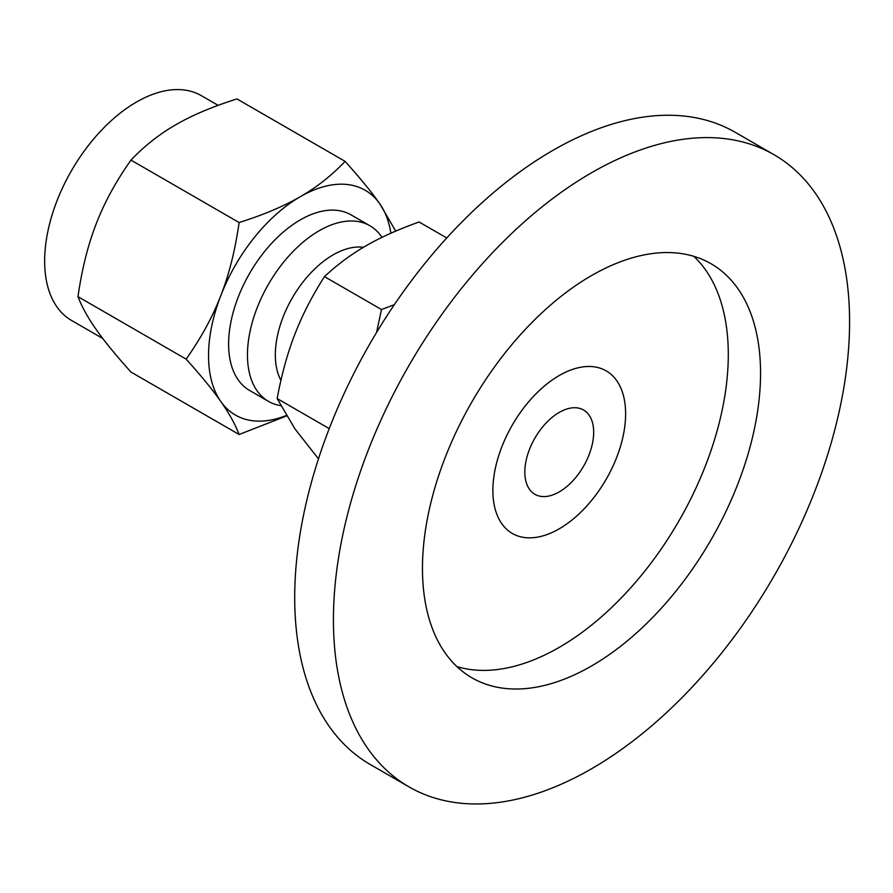 <?xml version="1.0" encoding="UTF-8"?>
<svg xmlns="http://www.w3.org/2000/svg" width="893" height="893" viewBox="0 0 893 893"><rect width="100%" height="100%" fill="white"/><g stroke="black" fill="none" stroke-linecap="round" stroke-linejoin="round"><path stroke-width="1.34" d="M559.241 375.518A93.865 54.194 -60 0 1 606.18 370.874A93.865 54.194 -60 0 1 606.18 479.262A93.865 54.194 -60 0 1 512.314 533.456A93.865 54.194 -60 0 1 497.926 458.232A93.865 54.194 -60 0 1 559.241 375.518M409.016 786.878L370.305 764.531A364.991 210.726 -60 0 1 314.358 472.051A364.991 210.726 -60 0 1 552.789 150.426A364.991 210.726 -60 0 1 735.285 132.343L773.997 154.701A364.991 210.726 -60 0 1 829.943 447.17A364.991 210.726 -60 0 1 591.512 768.795A364.991 210.726 -60 0 1 409.016 786.878A364.991 210.726 -60 0 1 353.07 494.409A364.991 210.726 -60 0 1 591.512 172.773A364.991 210.726 -60 0 1 773.997 154.701M693.816 256.324A239.067 138.024 -60 0 1 710.694 451.445A239.067 138.024 -60 0 1 559.241 647.358A239.067 138.024 -60 0 1 456.937 666.613M591.512 665.988A239.067 138.024 -60 0 1 471.973 677.82A239.067 138.024 -60 0 1 435.326 486.261A239.067 138.024 -60 0 1 591.512 275.591A239.067 138.024 -60 0 1 711.04 263.748A239.067 138.024 -60 0 1 747.687 455.318A239.067 138.024 -60 0 1 591.512 665.988M390.877 233.229A129.786 74.934 120 0 0 379.793 203.794L395.722 231.108M286.486 415.982L239.123 434.5C235.172 424.197 229.077 413.213 220.828 401.537A129.786 74.934 120 0 0 286.206 415.524M220.828 401.537C212.701 389.928 201.137 375.786 186.135 359.12C201.137 337.878 212.701 316.691 220.828 295.561A129.786 74.934 120 0 0 220.828 401.537M220.828 295.561C229.077 274.508 235.172 250.174 239.123 222.547C263.602 214.8 283.996 206.171 300.305 196.694A129.786 74.934 120 0 0 220.828 295.561M300.305 196.694C316.736 187.273 331.66 175.497 345.1 161.365C360.102 178.042 371.667 192.185 379.793 203.794A129.786 74.934 120 0 0 300.305 196.694M239.123 434.5L130.97 372.057C115.967 355.381 104.403 341.238 96.277 329.629C88.039 317.953 81.933 306.969 77.981 296.666C81.933 269.05 88.039 244.715 96.277 223.652C104.403 202.532 115.967 181.346 130.97 160.104C144.398 145.972 159.334 134.196 175.754 124.786C192.062 115.297 212.456 106.68 236.946 98.922L345.1 161.365M239.123 222.547L130.97 160.104M186.135 359.12L77.981 296.666M381.97 237.371A101.4 58.547 120 0 0 369.858 225.728L351.005 214.856A101.4 58.547 120 0 0 249.605 273.392A101.4 58.547 120 0 0 249.616 390.475L268.458 401.359A101.4 58.547 120 0 0 280.625 405.612M369.858 225.728A101.4 58.547 120 0 0 268.458 284.275A101.4 58.547 120 0 0 268.458 401.359M218.138 105.352L201.316 95.651A129.786 74.934 120 0 0 71.529 170.585A129.786 74.934 120 0 0 71.529 320.453L102.773 338.492M363.44 247.305A81.698 47.173 120 0 0 294.523 294.188A81.698 47.173 120 0 0 280.927 380.373M446.746 237.962L419.085 221.989C398.178 229.468 380.429 237.426 365.862 245.899C351.206 254.304 337.409 264.551 324.46 276.618C312.014 296.13 302.169 315.318 294.902 334.172C287.546 352.981 281.641 374.446 277.154 398.557L294.902 428.796L318.455 458.846M324.46 276.618L381.478 309.536L394.315 304.714M376.589 332.408L381.478 309.536M277.154 398.557L329.227 428.618M542.04 496.508A48.669 28.096 -60 0 1 534.907 494.309A48.669 28.096 -60 0 1 534.907 438.106A48.669 28.096 -60 0 1 583.587 410.01A48.669 28.096 -60 0 1 586.556 460.587A48.669 28.096 -60 0 1 542.04 496.508M526.055 537.698A93.865 54.194 -60 0 1 512.314 533.456A93.865 54.194 -60 0 1 512.314 425.068A93.865 54.194 -60 0 1 606.18 370.874A93.865 54.194 -60 0 1 611.906 468.412A93.865 54.194 -60 0 1 526.055 537.698"/></g></svg>
